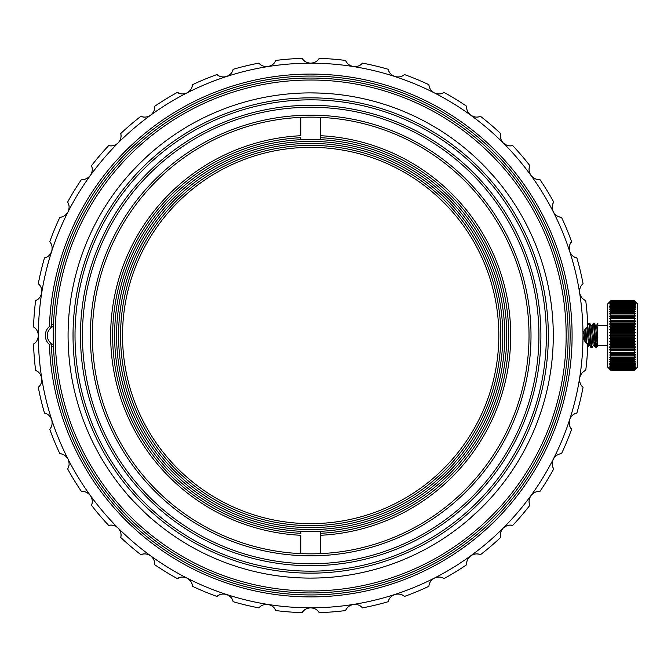 <?xml version="1.0" encoding="UTF-8"?>
<svg xmlns="http://www.w3.org/2000/svg" width="671" height="671" viewBox="0 0 671 671"><rect width="100%" height="100%" fill="white"/><g stroke="black" fill="none" stroke-linecap="round" stroke-linejoin="round"><path stroke-width="1.01" d="M320.579 553.617L320.579 535.282A200.025 200.025 0 0 0 510.706 335.5A200.025 200.025 0 0 0 320.579 135.718L320.579 117.383M300.776 139.685L300.776 137.706A198.046 198.046 0 0 0 112.636 335.5A198.046 198.046 0 0 0 300.776 533.294L300.776 531.315A196.066 196.066 0 0 1 114.615 335.5A196.066 196.066 0 0 1 320.579 139.685L320.579 137.706A198.046 198.046 0 0 1 508.719 335.5A198.046 198.046 0 0 1 320.579 533.294L320.579 531.315A196.066 196.066 0 0 0 506.739 335.5A196.066 196.066 0 0 0 320.579 139.685M320.579 531.315A196.066 196.066 0 0 1 300.776 531.315M300.776 553.617L300.776 535.282A200.025 200.025 0 0 1 110.656 335.5A200.025 200.025 0 0 1 300.776 135.718L300.776 117.383M320.579 533.294L320.579 535.282L320.579 533.294M320.579 135.718L320.579 137.706L320.579 135.718M504.76 335.5A194.078 194.078 0 0 0 213.638 167.423A194.078 194.078 0 0 0 213.638 503.577A194.078 194.078 0 0 0 504.76 335.5M502.78 335.5A192.099 192.099 0 0 0 214.628 169.134A192.099 192.099 0 0 0 214.628 501.866A192.099 192.099 0 0 0 502.78 335.5M500.801 335.5A190.119 190.119 0 0 0 215.617 170.853A190.119 190.119 0 0 0 215.617 500.147A190.119 190.119 0 0 0 500.801 335.5M498.821 335.5A188.14 188.14 0 0 0 216.607 172.564A188.14 188.14 0 0 0 216.607 498.436A188.14 188.14 0 0 0 498.821 335.5M315.94 61.682A9.906 9.906 0 0 0 319.178 58.369C317.668 61.187 314.833 62.789 310.681 63.191A272.309 272.309 0 0 1 394.825 594.481A272.309 272.309 0 0 1 150.623 115.194A272.309 272.309 0 0 1 310.681 63.191C306.538 62.797 303.703 61.195 302.176 58.369A277.257 277.257 0 0 0 275.722 60.449C274.674 63.468 272.124 65.498 268.081 66.546C263.929 66.806 260.885 65.666 258.931 63.116A277.257 277.257 0 0 0 233.122 69.306C232.56 72.451 230.363 74.858 226.53 76.519C222.47 77.425 219.283 76.771 216.959 74.556A277.257 277.257 0 0 0 192.434 84.714C192.367 87.909 190.572 90.627 187.058 92.875C183.191 94.401 179.937 94.259 177.295 92.43L181.304 93.873M49.419 326.509A261.413 261.413 0 0 1 443.976 110.623A261.413 261.413 0 0 1 443.976 560.377A261.413 261.413 0 0 1 49.419 344.491A11.885 11.885 0 0 1 49.419 326.509L51.365 327.49L51.449 325.091A11.885 11.885 0 0 1 53.47 324.21M180.734 577.219L177.295 578.561L181.304 577.127M163.397 100.591L168.907 97.228M180.424 93.714L177.295 92.439A277.257 277.257 0 0 0 154.666 106.303C155.093 109.465 153.751 112.434 150.623 115.194C147.041 117.316 143.804 117.677 140.91 116.293A277.257 277.257 0 0 0 120.73 133.529C121.652 136.59 120.78 139.727 118.13 142.948C114.926 145.599 111.789 146.471 108.71 145.548A277.257 277.257 0 0 0 91.474 165.729C92.858 168.606 92.497 171.843 90.375 175.441C87.624 178.561 84.663 179.912 81.485 179.484A277.257 277.257 0 0 0 67.612 202.114C69.432 204.739 69.583 207.993 68.048 211.877C65.825 215.383 63.108 217.178 59.895 217.261A277.257 277.257 0 0 0 49.738 241.778C51.952 244.085 52.606 247.272 51.701 251.348C50.048 255.173 47.641 257.37 44.487 257.949A277.257 277.257 0 0 0 38.289 283.749C40.839 285.687 41.979 288.731 41.719 292.9C40.688 296.934 38.658 299.476 35.63 300.541A277.257 277.257 0 0 0 33.55 327.003C36.368 328.513 37.97 331.348 38.373 335.5C37.979 339.643 36.377 342.47 33.55 343.997A277.257 277.257 0 0 0 35.63 370.459C38.65 371.508 40.679 374.057 41.719 378.1C41.988 382.252 40.839 385.297 38.289 387.251A277.257 277.257 0 0 0 44.487 413.051C47.633 413.621 50.031 415.819 51.701 419.652C52.606 423.703 51.952 426.899 49.738 429.222A277.257 277.257 0 0 0 59.895 453.739C63.091 453.806 65.808 455.601 68.048 459.123C69.583 462.99 69.44 466.244 67.612 468.886A277.257 277.257 0 0 0 81.485 491.516C84.647 491.088 87.607 492.43 90.375 495.559C92.497 499.14 92.858 502.378 91.474 505.271A277.257 277.257 0 0 0 108.71 525.452C111.763 524.529 114.909 525.393 118.13 528.052C120.78 531.256 121.644 534.393 120.73 537.471A277.257 277.257 0 0 0 140.91 554.707C143.787 553.315 147.024 553.684 150.623 555.806C153.743 558.549 155.085 561.518 154.666 564.697A277.257 277.257 0 0 0 177.295 578.57C179.912 576.741 183.166 576.599 187.058 578.125C190.564 580.356 192.359 583.074 192.434 586.286A277.257 277.257 0 0 0 216.959 596.444C219.266 594.229 222.453 593.575 226.53 594.481C230.346 596.133 232.543 598.532 233.122 601.694A277.257 277.257 0 0 0 258.931 607.884C260.868 605.343 263.913 604.202 268.081 604.454C272.107 605.494 274.657 607.523 275.722 610.551A277.257 277.257 0 0 0 302.176 612.631C303.695 609.813 306.521 608.211 310.681 607.809C314.816 608.203 317.651 609.805 319.178 612.631A277.257 277.257 0 0 0 345.64 610.551C346.689 607.532 349.239 605.502 353.281 604.454C357.425 604.194 360.478 605.334 362.424 607.884A277.257 277.257 0 0 0 388.232 601.694C388.803 598.549 391 596.142 394.825 594.481C398.884 593.575 402.08 594.229 404.403 596.444A277.257 277.257 0 0 0 428.92 586.286C428.987 583.091 430.782 580.373 434.305 578.125C438.171 576.599 441.426 576.741 444.068 578.57A277.257 277.257 0 0 0 466.697 564.697C466.261 561.535 467.612 558.566 470.74 555.806C474.322 553.684 477.551 553.323 480.444 554.707A277.257 277.257 0 0 0 500.633 537.471C499.71 534.41 500.574 531.273 503.233 528.052C506.437 525.401 509.574 524.529 512.652 525.452A277.257 277.257 0 0 0 529.889 505.271C528.496 502.394 528.865 499.157 530.979 495.559C533.73 492.439 536.699 491.088 539.878 491.516A277.257 277.257 0 0 0 553.743 468.886C551.923 466.261 551.78 463.007 553.307 459.123C555.538 455.617 558.255 453.822 561.459 453.739A277.257 277.257 0 0 0 571.617 429.222C569.411 426.915 568.756 423.728 569.662 419.652C571.315 415.827 573.713 413.63 576.875 413.051A277.257 277.257 0 0 0 583.065 387.251C580.524 385.313 579.383 382.269 579.635 378.1C580.667 374.066 582.696 371.524 585.724 370.459A277.257 277.257 0 0 0 587.813 343.997C584.995 342.487 583.384 339.652 582.99 335.5L583.711 339.207M587.754 325.401L587.813 327.003A277.257 277.257 0 0 0 585.724 300.541C582.713 299.492 580.683 296.943 579.635 292.9C579.375 288.748 580.516 285.703 583.065 283.749A277.257 277.257 0 0 0 576.875 257.949C573.73 257.379 571.323 255.181 569.662 251.348C568.756 247.297 569.402 244.101 571.617 241.778A277.257 277.257 0 0 0 561.459 217.261C558.272 217.194 555.554 215.399 553.307 211.877C551.78 208.01 551.923 204.756 553.743 202.114A277.257 277.257 0 0 0 539.878 179.484C536.716 179.912 533.747 178.57 530.979 175.441C528.865 171.86 528.496 168.622 529.889 165.729A277.257 277.257 0 0 0 512.652 145.548C509.591 146.471 506.454 145.607 503.233 142.948C500.583 139.744 499.71 136.607 500.633 133.529A277.257 277.257 0 0 0 480.444 116.293C477.576 117.685 474.338 117.316 470.74 115.194C467.62 112.451 466.27 109.482 466.697 106.303A277.257 277.257 0 0 0 444.068 92.43C441.443 94.259 438.188 94.401 434.305 92.875C430.79 90.644 428.995 87.926 428.92 84.714A277.257 277.257 0 0 0 404.403 74.556C402.097 76.771 398.901 77.425 394.825 76.519C391.008 74.867 388.811 72.468 388.232 69.306A277.257 277.257 0 0 0 362.424 63.116C360.495 65.657 357.442 66.798 353.281 66.546C349.247 65.506 346.706 63.477 345.64 60.449A9.906 9.906 0 0 0 348.333 64.24M362.424 63.116A9.906 9.906 0 0 1 358.708 65.875M390.304 73.466A9.906 9.906 0 0 1 388.232 69.306M404.403 74.556A9.906 9.906 0 0 1 400.302 76.704M430.312 89.151A9.906 9.906 0 0 1 428.92 84.714M444.068 92.43A9.906 9.906 0 0 1 439.681 93.915M467.377 110.891A9.906 9.906 0 0 1 466.697 106.303M480.444 116.293A9.906 9.906 0 0 1 475.882 117.064M500.583 138.176A9.906 9.906 0 0 1 500.633 133.529M512.652 145.548A9.906 9.906 0 0 1 508.022 145.599M529.117 170.308A9.906 9.906 0 0 1 529.889 165.729M561.459 217.261A9.906 9.906 0 0 1 557.047 215.877M569.469 245.896A9.906 9.906 0 0 1 571.617 241.778M576.875 257.949A9.906 9.906 0 0 1 572.724 255.886M580.298 287.482A9.906 9.906 0 0 1 583.065 283.749M582.99 335.5C583.376 331.357 584.986 328.53 587.813 327.003A9.906 9.906 0 0 0 584.491 330.249M585.724 300.541A9.906 9.906 0 0 1 581.95 297.865M587.813 343.997A9.906 9.906 0 0 1 584.5 340.759M581.942 373.151A9.906 9.906 0 0 1 585.724 370.459M583.065 387.251A9.906 9.906 0 0 1 580.306 383.535M572.715 415.123A9.906 9.906 0 0 1 576.875 413.051M571.617 429.222A9.906 9.906 0 0 1 569.478 425.12M557.031 455.131A9.906 9.906 0 0 1 561.459 453.739M553.743 468.886A9.906 9.906 0 0 1 552.267 464.5M535.282 492.195A9.906 9.906 0 0 1 539.878 491.516M529.889 505.271A9.906 9.906 0 0 1 529.117 500.709M508.006 525.401A9.906 9.906 0 0 1 512.652 525.452M500.633 537.471A9.906 9.906 0 0 1 500.583 532.841M475.865 553.936A9.906 9.906 0 0 1 480.444 554.707M466.697 564.697A9.906 9.906 0 0 1 467.368 560.117M439.664 577.085A9.906 9.906 0 0 1 444.068 578.57M428.92 586.286A9.906 9.906 0 0 1 430.304 581.866M400.285 594.288A9.906 9.906 0 0 1 404.403 596.444M388.232 601.694A9.906 9.906 0 0 1 390.296 597.542M358.7 605.125A9.906 9.906 0 0 1 362.424 607.884M345.64 610.551A9.906 9.906 0 0 1 348.316 606.777M315.924 609.31A9.906 9.906 0 0 1 319.178 612.631M302.176 612.631A9.906 9.906 0 0 1 305.414 609.318M273.03 606.76A9.906 9.906 0 0 1 275.722 610.551M258.931 607.884A9.906 9.906 0 0 1 262.646 605.125M231.059 597.534A9.906 9.906 0 0 1 233.122 601.694M216.959 596.444A9.906 9.906 0 0 1 221.061 594.296M191.05 581.849A9.906 9.906 0 0 1 192.434 586.286M177.295 578.57A9.906 9.906 0 0 1 181.682 577.085M153.978 560.109A9.906 9.906 0 0 1 154.666 564.697M140.91 554.707A9.906 9.906 0 0 1 145.473 553.936M120.772 532.824A9.906 9.906 0 0 1 120.73 537.471M108.71 525.452A9.906 9.906 0 0 1 113.34 525.401M92.246 500.692A9.906 9.906 0 0 1 91.474 505.271M81.485 491.516A9.906 9.906 0 0 1 86.064 492.195M69.096 464.483A9.906 9.906 0 0 1 67.612 468.886M59.895 453.739A9.906 9.906 0 0 1 64.315 455.123M51.885 425.104A9.906 9.906 0 0 1 49.738 429.222M44.487 413.051A9.906 9.906 0 0 1 48.631 415.114M41.057 383.518A9.906 9.906 0 0 1 38.289 387.251M35.63 370.459A9.906 9.906 0 0 1 39.404 373.135M36.863 340.751A9.906 9.906 0 0 1 33.55 343.997M33.55 327.003A9.906 9.906 0 0 1 36.855 330.241M39.413 297.849A9.906 9.906 0 0 1 35.63 300.541M38.289 283.749A9.906 9.906 0 0 1 41.048 287.465M48.648 255.877A9.906 9.906 0 0 1 44.487 257.949M49.738 241.778A9.906 9.906 0 0 1 51.885 245.88M64.324 215.869A9.906 9.906 0 0 1 59.895 217.261M67.612 202.114A9.906 9.906 0 0 1 69.088 206.5M86.073 178.805A9.906 9.906 0 0 1 81.485 179.484M91.474 165.729A9.906 9.906 0 0 1 92.246 170.291M113.357 145.599A9.906 9.906 0 0 1 108.71 145.548M120.73 133.529A9.906 9.906 0 0 1 120.78 138.159M145.49 117.064A9.906 9.906 0 0 1 140.91 116.293M154.666 106.303A9.906 9.906 0 0 1 153.986 110.883M181.698 93.915A9.906 9.906 0 0 1 177.295 92.43M192.434 84.714A9.906 9.906 0 0 1 191.059 89.134M221.078 76.712A9.906 9.906 0 0 1 216.959 74.556M233.122 69.306A9.906 9.906 0 0 1 231.067 73.458M262.663 65.875A9.906 9.906 0 0 1 258.931 63.116M275.722 60.449A9.906 9.906 0 0 1 273.038 64.223M305.431 61.69A9.906 9.906 0 0 1 302.176 58.369M53.47 346.79A11.885 11.885 0 0 1 51.449 345.909L51.365 343.51L49.419 344.491M53.386 326.358A9.906 9.906 0 0 0 51.365 327.49A259.434 259.434 0 0 1 442.701 112.166A259.434 259.434 0 0 1 442.701 558.834A259.434 259.434 0 0 1 51.365 343.51A9.906 9.906 0 0 0 53.386 344.642M319.178 58.369A277.257 277.257 0 0 1 345.64 60.449M539.878 179.484A9.906 9.906 0 0 1 535.299 178.805M552.267 206.517A9.906 9.906 0 0 1 553.743 202.114M51.365 327.49A9.906 9.906 0 0 0 51.365 343.51M610.711 300.918L634.481 300.851L637.45 303.812L637.45 367.188L634.481 370.149L610.711 370.149L609.721 369.058L610.711 369.947L609.721 368.689L610.711 369.495L609.721 368.069L610.711 368.773L609.721 367.205L610.711 367.8L609.721 366.089L610.711 366.584L609.721 364.747L610.711 365.133L609.721 363.187L610.711 363.447L609.721 361.409L610.711 361.56L610.711 360.537L609.721 359.438L610.711 359.463L610.711 358.348L609.721 357.282L610.711 357.19L610.711 355.991L609.721 354.967L610.711 354.758L610.711 353.483L609.721 352.493L610.711 352.166L610.711 350.832L609.721 349.901L610.711 349.457L610.711 348.064L609.721 347.192L610.711 346.639L610.711 345.196L609.721 344.399L610.711 343.737L610.711 342.26L609.721 341.531L610.711 340.776L610.711 339.274L609.721 338.62L610.711 337.765L610.711 336.255L609.721 335.693L610.711 334.745L610.711 333.235L609.721 332.757L610.711 331.726L610.711 330.224L609.721 329.838L610.711 328.74L610.711 327.263L609.721 326.97L610.711 325.804L610.711 324.361L609.721 324.16L610.711 322.936L610.711 321.543L609.721 321.443L610.711 320.168L610.711 318.834L609.721 318.834L610.711 317.517L610.711 316.242L609.721 316.343L610.711 315.009L610.711 313.81L609.721 314.003L610.711 312.652L610.711 311.537L609.721 311.83L610.711 310.463L610.711 309.44L609.721 309.834L610.711 308.467L610.711 307.553L609.721 308.031L610.711 306.681L610.711 305.867L609.721 306.437L610.711 305.112L610.711 304.416L609.721 305.07L610.711 303.778L610.711 303.2L609.721 303.929L610.711 302.68L610.711 302.227L609.721 303.032L610.711 301.505L609.721 302.311L610.711 301.053L609.721 301.942L610.711 300.851L607.741 303.812L607.741 367.188L610.711 370.149L634.481 370.082L610.711 370.082M634.481 300.918L635.471 301.942L634.481 301.053L635.471 302.311L634.481 301.505L635.471 302.931L634.481 302.227L635.471 303.795L634.481 303.2L635.471 304.911L634.481 304.416L635.471 306.253L634.481 305.867L635.471 307.813L634.481 307.553L635.471 309.591L634.481 309.44L634.481 310.463L635.471 311.562L634.481 311.537L634.481 312.652L635.471 313.718L634.481 313.81L634.481 315.009L635.471 316.033L634.481 316.242L634.481 317.517L635.471 318.507L634.481 318.834L634.481 320.168L635.471 321.099L634.481 321.543L634.481 322.936L635.471 323.808L634.481 324.361L634.481 325.804L635.471 326.601L634.481 327.263L634.481 328.74L635.471 329.469L634.481 330.224L634.481 331.726L635.471 332.38L634.481 333.235L634.481 334.745L635.471 335.307L634.481 336.255L634.481 337.765L635.471 338.243L634.481 339.274L634.481 340.776L635.471 341.162L634.481 342.26L634.481 343.737L635.471 344.03L634.481 345.196L634.481 346.639L635.471 346.84L634.481 348.064L634.481 349.457L635.471 349.557L634.481 350.832L634.481 352.166L635.471 352.166L634.481 353.483L634.481 354.758L635.471 354.657L634.481 355.991L634.481 357.19L635.471 356.997L634.481 358.348L634.481 359.463L635.471 359.17L634.481 360.537L634.481 361.56L635.471 361.166L634.481 362.533L634.481 363.447L635.471 362.969L634.481 364.319L634.481 365.133L635.471 364.563L634.481 365.888L634.481 366.584L635.471 365.93L634.481 367.222L634.481 367.8L635.471 367.071L634.481 368.32L634.481 368.773L635.471 367.968L634.481 369.495L635.471 368.689L634.481 369.947L635.471 369.058L634.481 370.082M609.721 335.693L635.471 335.693M635.471 335.307L609.721 335.307M597.601 345.691L597.844 323.179L596.511 325.46M584.76 341.153L584.022 331.097M587.603 325.46L588.97 323.162L591.126 347.855L589.826 345.615L587.754 325.443M592.057 325.46L593.424 323.162L595.588 347.855L594.288 345.615L592.141 325.385L590.958 325.385M594.959 342.386L594.372 345.691L593.147 345.691L591 325.46L589.7 323.221L588.97 323.162M597.844 337.387L596.594 325.385L595.412 325.385M595.588 347.855L596.318 347.913L594.154 323.221L593.424 323.162M591.126 347.855L591.856 347.913L589.7 323.221M585.246 329.201L586.068 342.671M586.764 343.284L585.858 328.522M593.231 345.615L591.856 347.913M597.014 342.386L596.318 347.913M594.154 323.221L595.454 325.46L596.485 335.534C596.938 343.334 597.391 346.521 597.844 345.104M593.76 342.135L594.414 333.328M586.932 327.591L588.685 345.691L589.868 345.691M583.04 334.468L583.284 337.874M634.481 300.851L610.711 300.851M634.481 301.053L610.711 301.053M610.711 301.245L634.481 301.245M634.481 301.505L610.711 301.505M610.711 301.833L634.481 301.833M634.481 302.227L610.711 302.227M610.711 302.68L634.481 302.68M634.481 303.2L610.711 303.2M610.711 303.778L634.481 303.778M634.481 304.416L610.711 304.416M610.711 305.112L634.481 305.112M634.481 305.867L610.711 305.867M610.711 306.681L634.481 306.681M635.471 307.813L635.026 307.813M610.174 307.813L609.721 307.813M634.481 307.553L610.711 307.553M610.711 308.467L634.481 308.467M635.471 309.591L634.85 309.591M610.342 309.591L609.721 309.591M634.481 309.44L610.711 309.44M610.711 310.463L634.481 310.463M635.471 311.562L634.573 311.562M610.627 311.562L609.721 311.562M634.481 311.537L610.711 311.537M610.711 312.652L634.481 312.652M635.471 313.718L609.721 313.718M634.481 313.81L610.711 313.81M610.711 315.009L634.481 315.009M635.471 316.033L609.721 316.033M634.481 316.242L610.711 316.242M610.711 317.517L634.481 317.517M635.471 318.507L609.721 318.507M634.481 318.834L610.711 318.834M610.711 320.168L634.481 320.168M635.471 321.099L609.721 321.099M609.721 321.443L635.471 321.443M634.481 321.543L610.711 321.543M610.711 322.936L634.481 322.936M635.471 323.808L609.721 323.808M609.721 324.16L635.471 324.16M634.481 324.361L610.711 324.361M610.711 325.804L634.481 325.804M635.471 326.601L609.721 326.601M609.721 326.97L635.471 326.97M634.481 327.263L610.711 327.263M610.711 328.74L634.481 328.74M635.471 329.469L609.721 329.469M609.721 329.838L635.471 329.838M634.481 330.224L610.711 330.224M610.711 331.726L634.481 331.726M635.471 332.38L609.721 332.38M609.721 332.757L635.471 332.757M634.481 333.235L610.711 333.235M610.711 334.745L634.481 334.745M634.481 336.255L610.711 336.255M610.711 337.765L634.481 337.765M635.471 338.243L609.721 338.243M609.721 338.62L635.471 338.62M634.481 339.274L610.711 339.274M610.711 340.776L634.481 340.776M635.471 341.162L609.721 341.162M609.721 341.531L635.471 341.531M634.481 342.26L610.711 342.26M610.711 343.737L634.481 343.737M635.471 344.03L609.721 344.03M609.721 344.399L635.471 344.399M634.481 345.196L610.711 345.196M610.711 346.639L634.481 346.639M635.471 346.84L609.721 346.84M609.721 347.192L635.471 347.192M634.481 348.064L610.711 348.064M610.711 349.457L634.481 349.457M635.471 349.557L609.721 349.557M609.721 349.901L635.471 349.901M634.481 350.832L610.711 350.832M610.711 352.166L634.481 352.166M609.721 352.493L635.471 352.493M634.481 353.483L610.711 353.483M610.711 354.758L634.481 354.758M609.721 354.967L635.471 354.967M634.481 355.991L610.711 355.991M610.711 357.19L634.481 357.19M609.721 357.282L635.471 357.282M634.481 358.348L610.711 358.348M610.711 359.463L634.481 359.463M609.721 359.438L610.627 359.438M634.573 359.438L635.471 359.438M634.481 360.537L610.711 360.537M610.711 361.56L634.481 361.56M609.721 361.409L610.342 361.409M634.85 361.409L635.471 361.409M634.481 362.533L610.711 362.533M610.711 363.447L634.481 363.447M609.721 363.187L610.174 363.187M635.026 363.187L635.471 363.187M634.481 364.319L610.711 364.319M610.711 365.133L634.481 365.133M634.481 365.888L610.711 365.888M610.711 366.584L634.481 366.584M634.481 367.222L610.711 367.222M610.711 367.8L634.481 367.8M634.481 368.32L610.711 368.32M610.711 368.773L634.481 368.773M634.481 369.167L610.711 369.167M610.711 369.495L634.481 369.495M634.481 369.755L610.711 369.755M610.711 369.947L634.481 369.947M546.353 335.5A235.672 235.672 0 0 0 192.845 131.407A235.672 235.672 0 0 0 192.845 539.593A235.672 235.672 0 0 0 546.353 335.5M540.901 335.5A230.228 230.228 0 0 1 195.571 534.879A230.228 230.228 0 0 1 195.571 136.121A230.228 230.228 0 0 1 540.901 335.5M68.081 335.5A242.6 242.6 0 0 1 431.981 125.402A242.6 242.6 0 0 1 431.981 545.598A242.6 242.6 0 0 1 68.081 335.5M68.283 345.448L68.174 342.453M68.668 352.409L68.45 348.995M68.375 323.548L68.668 318.591M68.283 325.552L68.174 328.538M130.912 498.41L127.599 494.67C126.475 494.46 151.696 519.681 151.503 518.582L147.846 515.336M139.274 163.808L147.779 155.722M139.14 163.95L130.845 172.665M482.365 164.093L493.764 176.33C494.879 176.54 469.658 151.319 469.851 152.418L473.617 155.756M473.843 155.966L482.223 163.95M473.508 155.664L469.851 152.418M482.399 164.135L493.764 176.33M482.08 507.192L473.583 515.278M482.223 507.05L490.426 498.436M490.216 498.662L482.223 507.041M490.518 498.335L493.764 494.67M482.046 507.226L469.851 518.582M300.734 577.899L303.728 577.999M317.635 577.999L310.648 578.1M320.629 93.101L310.665 92.9M320.629 577.899L322.541 577.815M300.734 93.101L298.821 93.185M553.181 328.538L553.08 325.552M553.181 342.453L553.281 335.5M552.988 323.565L552.694 318.591M552.988 347.427L553.08 345.448M529.025 335.5A218.343 218.343 0 0 0 201.51 146.412A218.343 218.343 0 0 0 201.51 524.588A218.343 218.343 0 0 0 529.025 335.5M531.004 335.5A220.323 220.323 0 0 1 200.52 526.307A220.323 220.323 0 0 1 200.52 144.693A220.323 220.323 0 0 1 531.004 335.5M538.922 335.5A228.241 228.241 0 0 0 196.561 137.832A228.241 228.241 0 0 0 196.561 533.168A228.241 228.241 0 0 0 538.922 335.5M566.156 335.5A255.475 255.475 0 0 0 182.94 114.255A255.475 255.475 0 0 0 182.94 556.745A255.475 255.475 0 0 0 566.156 335.5M53.227 335.5A257.454 257.454 0 0 1 310.681 78.046A257.454 257.454 0 0 1 568.136 335.5A257.454 257.454 0 0 1 310.681 592.954A257.454 257.454 0 0 1 53.227 335.5M548.333 335.5A237.651 237.651 0 0 1 191.856 541.312A237.651 237.651 0 0 1 191.856 129.688A237.651 237.651 0 0 1 548.333 335.5M607.741 325.351L597.844 325.351M607.741 345.649L597.844 345.649M587.469 347.855L588.777 345.615M596.385 347.855L597.685 345.615"/></g></svg>

